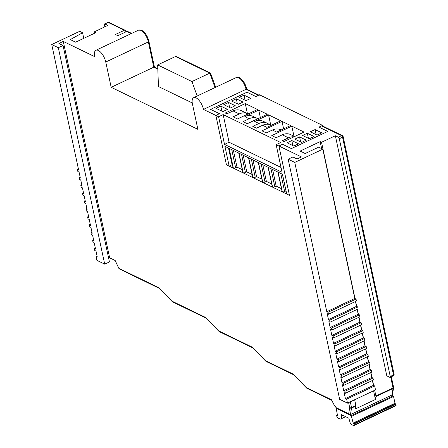 <?xml version="1.0" encoding="UTF-8"?>
<svg xmlns="http://www.w3.org/2000/svg" width="448" height="448" viewBox="0 0 448 448"><rect width="100%" height="100%" fill="white"/><g stroke="black" fill="none" stroke-linecap="round" stroke-linejoin="round"><path stroke-width="0.67" d="M280.745 173.438L284.62 191.514L285.97 190.876L282.402 174.238M284.62 191.514A1.697 0.728 167.9 0 1 282.318 191.722A1.697 0.728 167.9 0 1 282.055 191.43L277.906 172.054M278.13 172.166L282.318 191.722M281.03 167.451L229.068 142.246L224.521 144.396L218.596 116.749L215.841 115.41L219.475 113.697L210.599 109.39L246.999 92.21L255.875 96.516L259.515 94.797L322.571 125.384L318.937 127.098L327.813 131.404L291.413 148.585L282.537 144.278L278.897 145.998L289.481 195.367L286.726 194.029L282.492 174.283L224.941 146.367L229.174 166.118L232.086 164.741L232.49 164.937M228.525 148.103L232.086 164.741M231.767 149.682L235.642 167.754L236.992 167.121L233.425 150.483M236.992 167.121L242.29 169.691M241.562 154.431L245.437 172.508L246.786 171.87L243.219 155.232M246.786 171.87L252.084 174.44M251.362 159.18L255.237 177.257L256.581 176.624L253.014 159.986M256.581 176.624L261.878 179.194M261.156 163.934L265.031 182.011L266.375 181.373L262.808 164.735M266.375 181.373L271.673 183.943M270.95 168.683L274.826 186.76L276.175 186.127L272.608 169.49M276.175 186.127L281.467 188.692M235.642 167.754A1.697 0.728 167.9 0 1 233.341 167.961A1.697 0.728 167.9 0 1 233.078 167.67L228.922 148.299M259.263 95.29A1.338 1.064 115.9 0 0 258.423 95.312L246.053 89.314L203.47 109.413L215.841 115.41L226.425 164.78L229.174 166.118M274.826 186.76A1.697 0.728 167.9 0 1 272.524 186.967A1.697 0.728 167.9 0 1 272.261 186.676L268.106 167.306M265.031 182.011A1.697 0.728 167.9 0 1 262.73 182.218A1.697 0.728 167.9 0 1 262.466 181.927L258.311 162.557M255.237 177.257A1.697 0.728 167.9 0 1 252.935 177.464A1.697 0.728 167.9 0 1 252.666 177.173L248.517 157.802M245.437 172.508A1.697 0.728 167.9 0 1 243.135 172.715A1.697 0.728 167.9 0 1 242.872 172.424L238.722 153.054M322.571 125.384L322.722 126.073M258.423 95.312L255.875 96.516L246.999 92.21L210.599 109.39L219.475 113.697L215.841 115.41L226.425 164.78L289.481 195.367L278.897 145.998L276.142 144.665L280.694 142.514L223.143 114.598L218.596 116.749M224.521 144.396L282.072 172.306L276.142 144.665M244.037 95.127L239.305 97.362L246.042 100.626L250.774 98.392L244.037 95.127L245.123 100.184M220.78 106.103L216.048 108.338L222.785 111.608L227.517 109.374L220.78 106.103L221.866 111.16M228.536 102.446L223.804 104.681L230.535 107.946L235.267 105.711L228.536 102.446L229.617 107.503M236.286 98.79L231.554 101.018L238.291 104.289L243.023 102.054L236.286 98.79L237.373 103.841M291.799 140.554L287.067 142.789L293.804 146.054L298.536 143.819L291.799 140.554L292.886 145.606M299.555 136.892L294.823 139.126L301.554 142.391L306.286 140.162L299.555 136.892L300.636 141.949M307.306 133.235L302.574 135.47L309.31 138.734L314.042 136.5L307.306 133.235L308.386 138.286M315.056 129.573L310.324 131.807L317.061 135.072L321.793 132.843L315.056 129.573L316.142 134.63M272.401 130.021L276.685 132.098L290.584 125.541L282.01 121.386L261.996 130.833L266.28 132.91L272.401 130.021A13.401 10.629 -64.1 0 1 280.79 129.814L281.159 129.987M269.046 124.393A13.401 10.629 115.9 0 0 267.322 123.278A13.401 10.629 115.9 0 0 258.933 123.486L252.806 126.375L256.486 128.162L262.606 125.272A13.401 10.629 -64.1 0 1 270.995 125.059L271.365 125.238M262.606 125.272L266.89 127.35L280.79 120.792L268.542 114.85L254.649 121.408A13.401 10.629 -64.1 0 1 263.038 121.201L267.322 123.278M249.138 118.737L243.018 121.626L247.302 123.704L267.316 114.257L258.748 110.102L244.849 116.659A13.401 10.629 -64.1 0 1 253.238 116.446L257.527 118.524A13.401 10.629 115.9 0 0 249.138 118.737L244.849 116.659M239.249 113.943L233.128 116.833L237.507 118.955L257.522 109.508L245.28 103.566L225.26 113.014L226.929 113.826L233.05 110.936A13.401 10.629 -64.1 0 1 241.438 110.723L247.638 113.73A13.401 10.629 115.9 0 0 239.249 113.943L233.05 110.936M294.028 136.802A13.401 10.629 115.9 0 0 288.49 137.827L282.369 140.717L284.032 141.523L304.052 132.076L291.81 126.134L271.79 135.582L276.17 137.71L282.29 134.82A13.401 10.629 -64.1 0 1 290.679 134.607L294.627 136.522M293.966 136.203L291.81 126.134M248.08 113.96A13.401 10.629 115.9 0 0 247.638 113.73M247.436 113.635L245.28 103.566M260.344 117.55L258.748 110.102M257.886 118.709A13.401 10.629 115.9 0 0 257.527 118.524M270.704 124.925L268.542 114.85M283.606 128.834L282.01 121.386M229.068 142.246L223.143 114.598M268.335 167.418L272.524 186.967M258.535 162.663L262.73 182.218M248.741 157.914L252.935 177.464M238.946 153.16L243.135 172.715M229.152 148.411L233.341 167.961M157.819 69.166L153.759 67.194L148.344 41.916L105.756 62.02A10.052 4.362 -115.3 0 0 98.342 50.462A10.052 4.362 -115.3 0 0 95.956 50.254A10.052 4.362 -115.3 0 0 94.735 56.672L63.269 41.412L109.67 257.841L108.668 258.317M203.47 109.413A10.052 4.362 -115.3 0 0 196.056 97.854A10.052 4.362 -115.3 0 0 193.67 97.647A10.052 4.362 -115.3 0 0 192.45 104.07L197.87 129.343L111.177 87.298L153.759 67.194L154.37 67.508M131.219 33.611L126.79 31.466L117.874 35.678L115.427 34.485L124.342 30.279A1.338 1.064 115.9 0 1 125.686 30.946L125.888 31.892M78.417 169.047L77.42 169.518L78.646 170.111L51.722 44.52L79.75 31.287L82.561 32.749L70.297 39.592L75.634 42.185L95.654 32.732L94.086 31.976L94.377 33.337M373.57 390.818L375.43 399.482L375.939 396.553A1.338 0.582 -115.3 0 0 375.911 396.01L374.685 390.292M354.665 399.739L355.891 405.457A1.338 0.582 64.7 0 1 355.919 406L355.415 408.929L375.43 399.482M373.649 385.465L372.568 380.419M371.958 377.563L370.877 372.518M370.266 369.667L369.18 364.622M368.57 361.766L367.489 356.72M366.878 353.87L365.798 348.824M365.182 345.968L364.101 340.922M363.49 338.072L362.41 333.021M361.799 330.17L360.713 325.125M360.102 322.274L359.022 317.223M358.411 314.373L357.33 309.327M356.714 306.477L355.634 301.426M355.023 298.575L321.518 142.285L320.152 141.624L321.653 148.624M342.91 136.31A1.338 0.571 167.9 0 1 343.129 136.539A1.338 0.571 167.9 0 1 342.552 137.178L339.276 138.723A1.338 0.582 -115.3 0 0 338.285 137.183L341.561 135.638L321.479 125.899L318.937 127.098L327.813 131.404L291.413 148.585L282.537 144.278L278.897 145.998L301.426 156.929L297.063 158.99L292.897 156.968L288.165 159.202L294.778 162.411L322.801 149.178L318.64 147.162L305.172 153.518L300.132 151.071L320.152 141.624M355.46 301.51L356.502 306.37L328.479 319.598L327.208 313.673L328.429 314.266L328.009 312.295L326.782 311.702L354.81 298.469L322.801 149.178M357.151 309.411L358.193 314.266L330.17 327.499L328.899 321.574L330.126 322.168L329.7 320.191L328.479 319.598M358.848 317.307L359.89 322.168L331.862 335.395L330.596 329.47L331.817 330.064L331.397 328.093L330.17 327.499M360.539 325.209L361.581 330.07L333.558 343.297L332.287 337.372L333.514 337.966L333.088 335.989L331.862 335.395M362.236 333.105L363.278 337.966L335.25 351.193L333.978 345.268L335.205 345.862L334.779 343.89L333.558 343.297M363.927 341.006L364.969 345.867L336.946 359.094L335.675 353.17L336.896 353.763L336.476 351.786L335.25 351.193M365.618 348.902L366.66 353.763L338.638 366.99L337.366 361.071L338.593 361.665L338.167 359.688L336.946 359.094M367.315 356.804L368.357 361.665L340.329 374.892L339.058 368.967L340.284 369.561L339.864 367.584L338.638 366.99M369.006 364.7L370.048 369.561L342.026 382.788L340.754 376.869L341.981 377.462L341.555 375.486L340.329 374.892M370.698 372.602L371.745 377.462L343.717 390.69L342.446 384.765L343.672 385.358L343.246 383.387L342.026 382.788M372.394 380.498L373.436 385.358L345.408 398.591L344.142 392.666L345.363 393.26L344.943 391.283L343.717 390.69M77.42 169.518L77.846 171.494L79.072 172.088L80.343 178.013L79.117 177.419L79.537 179.39L80.763 179.984L82.034 185.909L80.808 185.315L81.234 187.292L82.46 187.886L83.726 193.81L82.505 193.217L82.925 195.188L84.151 195.782L85.422 201.706L84.196 201.113L84.622 203.09L85.842 203.683L87.114 209.608L85.887 209.014L86.313 210.986L87.539 211.579L88.805 217.504L87.584 216.91L88.004 218.887L89.23 219.481L90.502 225.406L89.275 224.812L89.701 226.783L90.922 227.377L92.193 233.302L90.972 232.708L91.392 234.685L92.618 235.278L93.89 241.203L92.663 240.61L93.089 242.586L94.31 243.18L95.581 249.099L94.354 248.506L94.78 250.482L96.006 251.076L97.272 257.001L96.051 256.407L96.897 260.355L104.709 264.146L109.441 261.912L63.039 45.483L58.901 43.473L63.269 41.412M338.285 137.183L335.35 135.761L321.518 142.285M321.479 125.899A1.338 1.064 -64.1 0 1 322.319 125.877L342.401 135.615A1.338 1.064 -64.1 0 0 341.561 135.638A1.338 0.582 64.7 0 1 342.552 137.178L393.523 374.937A1.338 0.571 -12.1 0 0 394.1 374.298L343.129 136.539A1.338 1.338 0 0 0 342.401 135.615M197.193 95.99L191.946 81.553L157.662 64.921L158.458 86.542L192.248 102.934M393.585 387.442A1.338 1.025 -170.1 0 1 393.602 387.806L392.493 394.206L391.905 395.035L350.414 414.618L349.451 414.579L336.84 408.414L334.656 405.972L331.442 399.739L334.656 405.972M347.48 403.133L346.634 399.185L374.662 385.952L375.508 389.906L347.48 403.133L339.646 399.33L288.165 159.202M339.276 138.723L390.247 376.482L393.523 374.937A1.338 0.582 64.7 0 1 393.361 375.794L390.085 377.339A1.338 0.582 -115.3 0 1 389.766 377.311L386.826 375.889L335.35 135.761M109.67 257.841L115.181 260.518L119.039 268.761L115.041 260.45M94.086 31.976L107.811 25.396L104.882 23.974A1.338 0.582 -115.3 0 0 104.563 23.946A1.338 0.582 -115.3 0 0 104.401 24.802L104.832 26.824M51.722 44.52L58.313 47.712L63.039 45.483M105.756 62.02L111.177 87.298M294.778 162.411L326.782 311.702M82.561 32.749L83.759 38.349M328.009 312.295L356.031 299.062L354.81 298.469M356.031 299.062L356.457 301.039L328.429 314.266M329.7 320.191L357.728 306.964L356.502 306.37M357.728 306.964L358.148 308.941L330.126 322.168M331.397 328.093L359.419 314.866L358.193 314.266M359.419 314.866L359.845 316.837L331.817 330.064M333.088 335.989L361.11 322.762L359.89 322.168M361.11 322.762L361.536 324.738L333.514 337.966M334.779 343.89L362.807 330.663L361.581 330.07M362.807 330.663L363.227 332.634L335.205 345.862M336.476 351.786L364.498 338.559L363.278 337.966M364.498 338.559L364.924 340.536L336.896 353.763M338.167 359.688L366.195 346.461L364.969 345.867M366.195 346.461L366.615 348.432L338.593 361.665M339.864 367.584L367.886 354.357L366.66 353.763M367.886 354.357L368.312 356.334L340.284 369.561M341.555 375.486L369.578 362.258L368.357 361.665M369.578 362.258L370.003 364.23L341.981 377.462M343.246 383.387L371.274 370.154L370.048 369.561M371.274 370.154L371.694 372.131L343.672 385.358M344.943 391.283L372.966 378.056L371.745 377.462M372.966 378.056L373.391 380.027L345.363 393.26M374.662 385.952L373.436 385.358M390.085 377.339A1.338 0.582 -115.3 0 0 390.247 376.482M58.313 47.712L104.709 264.146M346.634 399.185L345.408 398.591M157.662 64.921L175.498 56.504L176.495 56.56L210.459 73.035L215.706 87.248M191.946 81.553L209.782 73.136L210.577 73.539M193.67 97.647L236.253 77.549A10.052 4.362 -115.3 0 1 238.638 77.756A10.052 4.362 -115.3 0 1 246.053 89.314L246.607 89.6M126.79 31.466A1.338 1.064 -64.1 0 1 127.63 31.444L131.662 33.404M391.905 395.035L393.047 388.478A1.338 0.582 -115.3 0 0 393.019 387.934A1.338 0.571 167.9 0 0 393.59 387.296A1.338 1.338 0 0 1 393.602 387.806A1.338 1.025 -170.1 0 1 393.047 388.478L375.939 396.553M119.039 268.761L159.186 288.322M119.006 268.386L158.889 287.734L159.292 288.372M158.889 287.734L172.525 301.868L205.94 318.074M172.122 301.23L205.643 317.486L206.041 318.125M205.643 317.486L219.274 331.621L252.694 347.833M218.876 330.982L252.398 347.245L252.795 347.883M252.398 347.245L266.028 361.379L293.574 374.735M265.63 360.741L293.272 374.147L293.675 374.786M293.272 374.147L306.908 388.282L331.559 400.238M334.678 405.726L336.84 408.414M336.655 407.926L348.645 413.745L349.451 414.579M348.645 413.745L349.698 407.68A1.338 1.025 9.9 0 0 351.557 408.061L350.414 414.618M97.048 255.937L96.051 256.407M95.351 248.035L94.354 248.506M93.66 240.139L92.663 240.61M91.969 232.238L90.972 232.708M90.272 224.342L89.275 224.812M88.581 216.44L87.584 216.91M86.884 208.544L85.887 209.014M85.193 200.642L84.196 201.113M83.502 192.746L82.505 193.217M81.805 184.845L80.808 185.315M80.114 176.949L79.117 177.419M341.376 416.119A4.469 1.938 64.7 0 1 340.833 418.975A4.469 1.938 64.7 0 1 339.774 418.886L338.139 418.09L336.784 416.326L336.65 415.52L337.406 415.783L337.473 415.425L336.218 408.313L351.282 415.615L353.147 423.03L354.424 424.878L353.601 425.589L351.585 424.609A2.234 0.969 64.7 0 1 349.938 422.044L348.846 418.225L341.32 414.579L341.376 416.119L342.961 415.374M391.664 395.147L393.137 395.858L393.551 396.502L395.002 403.267L396.278 405.121L395.55 405.854M258.933 123.486L254.649 121.408M288.49 137.827L282.29 134.82M140.924 30.358A10.052 4.362 -115.3 0 0 138.538 30.156L141.764 30.341C145.169 32.407 147.549 36.058 148.915 41.283A1.338 0.571 -12.1 0 1 148.344 41.916A10.052 4.362 -115.3 0 0 140.924 30.358M124.342 30.279L108.158 22.428A1.338 1.064 -64.1 0 1 108.993 22.406A1.338 1.338 0 0 0 107.839 22.4A1.338 0.582 -115.3 0 1 108.158 22.428L104.882 23.974M355.891 405.457L351.523 407.518A1.338 0.582 64.7 0 1 351.557 408.061L355.919 406M390.684 377.059L393.019 387.934L375.911 396.01M350.302 401.8L351.523 407.518A1.338 0.571 -12.1 0 1 349.698 407.68L348.611 402.601M306.505 387.643L331.442 399.739M215.023 87.567L209.782 73.136L175.498 56.504M341.118 414.921L341.583 414.702M353.763 425.578L395.623 405.821M354.424 424.878L396.278 405.121M354.043 423.903L395.898 404.146M353.556 423.668L395.41 403.911M353.147 423.03L395.002 403.267M351.691 416.259L393.551 396.502M351.282 415.615L393.137 395.858M336.218 408.313L336.594 408.134M336.784 415.531L337.428 415.229M236.253 77.549L239.478 77.734C243.074 79.974 245.498 83.821 246.747 89.275M95.956 50.254L138.538 30.156M125.182 30.257L108.993 22.406M258.871 95.099L246.68 89.186M157.802 68.729L154.386 67.071M154.454 67.105L148.915 41.283M104.563 23.946L107.839 22.4M393.361 375.794A1.338 1.338 0 0 0 394.1 374.298M393.59 387.296L391.334 376.751M172.34 301.734L159.107 288.238M219.094 331.492L205.862 317.996M265.849 361.245L252.616 347.749M306.723 388.153L293.49 374.657M340.833 418.975L345.677 416.69M353.73 425.6L395.59 405.843M336.09 408.302L336.549 408.083M336.65 415.52L337.417 415.162"/></g></svg>
